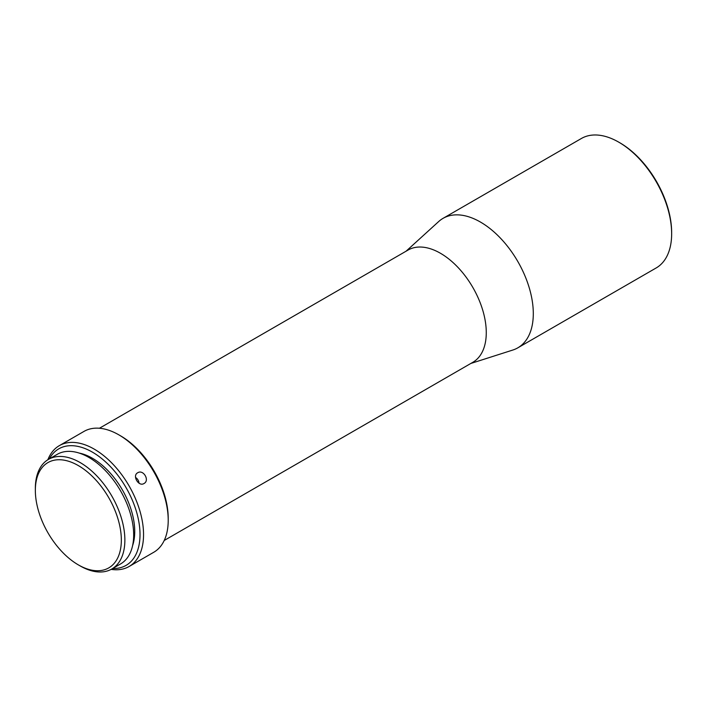 <?xml version="1.0" encoding="UTF-8"?>
<svg xmlns="http://www.w3.org/2000/svg" width="707" height="707" viewBox="0 0 707 707"><rect width="100%" height="100%" fill="white"/><g stroke="black" fill="none" stroke-linecap="round" stroke-linejoin="round"><path stroke-width="1.06" d="M619.845 142.787L618.784 142.178L619.845 142.787A73.263 42.296 60 0 1 671.65 232.515L671.65 233.734A74.756 43.162 -120 0 0 618.784 142.178L618.784 142.178A74.756 43.162 -120 0 0 581.41 138.475L443.05 218.348A74.756 43.162 -120 0 0 438.685 221.547L406.039 251.232M470.827 363.46L512.858 350.027A74.756 43.162 -120 0 0 517.816 347.835L656.167 267.962A74.756 43.162 -120 0 0 671.65 233.734M517.816 347.835A74.756 43.162 -120 0 0 529.278 287.935A74.756 43.162 -120 0 0 480.433 222.051A74.756 43.162 -120 0 0 443.05 218.348M164.218 540.475L472.859 362.284A64.797 37.409 -120 0 0 482.784 310.364A64.797 37.409 -120 0 0 440.461 253.274A64.797 37.409 -120 0 0 408.063 250.057L99.431 428.248M120.641 435.883L118.873 434.867L120.641 435.883A67.28 38.85 60 0 1 168.213 518.293L168.213 520.325A69.772 40.281 -120 0 0 118.873 434.867L118.873 434.867A69.772 40.281 -120 0 0 83.983 431.411L59.317 445.657A69.772 40.281 -120 0 0 47.864 459.762M111.149 569.374A69.772 40.281 -120 0 0 129.089 566.51L153.764 552.264A69.772 40.281 -120 0 0 168.213 520.325M137.697 472.771C131.97 475.625 138.652 487.035 143.998 483.517C150.025 480.477 143.344 469.068 137.697 472.771L137.618 472.815M129.089 566.51A69.772 40.281 -120 0 0 139.792 510.595A69.772 40.281 -120 0 0 94.208 449.113A69.772 40.281 -120 0 0 59.317 445.657M112.678 568.508A67.28 38.85 -120 0 0 138.872 521.934A67.28 38.85 -120 0 0 92.44 452.162A67.28 38.85 -120 0 0 49.384 458.87M135.55 477.455A6.23 5.09 -121.2 0 1 139.005 483.164M79.219 453.081A59.812 34.528 60 0 1 92.44 458.269A59.812 34.528 60 0 1 132.616 545.565M80.103 565.9A63.294 36.543 -120 0 0 80.112 565.9L78.344 564.884L80.112 565.9A63.294 36.543 -120 0 0 111.759 569.038A63.294 36.543 -120 0 0 121.463 518.319A63.294 36.543 -120 0 0 80.112 462.537A63.294 36.543 -120 0 0 48.456 459.4A63.294 36.543 -120 0 0 35.35 488.378L35.35 490.411A60.802 35.103 -120 0 0 78.344 564.884A60.802 35.103 -120 0 0 121.339 540.06A60.802 35.103 -120 0 0 78.344 465.595A60.802 35.103 -120 0 0 35.35 490.411M48.456 459.4L57.267 454.318A63.294 36.543 60 0 1 88.914 457.456A63.294 36.543 60 0 1 130.265 513.229A63.294 36.543 60 0 1 120.57 563.947L111.759 569.038"/></g></svg>
